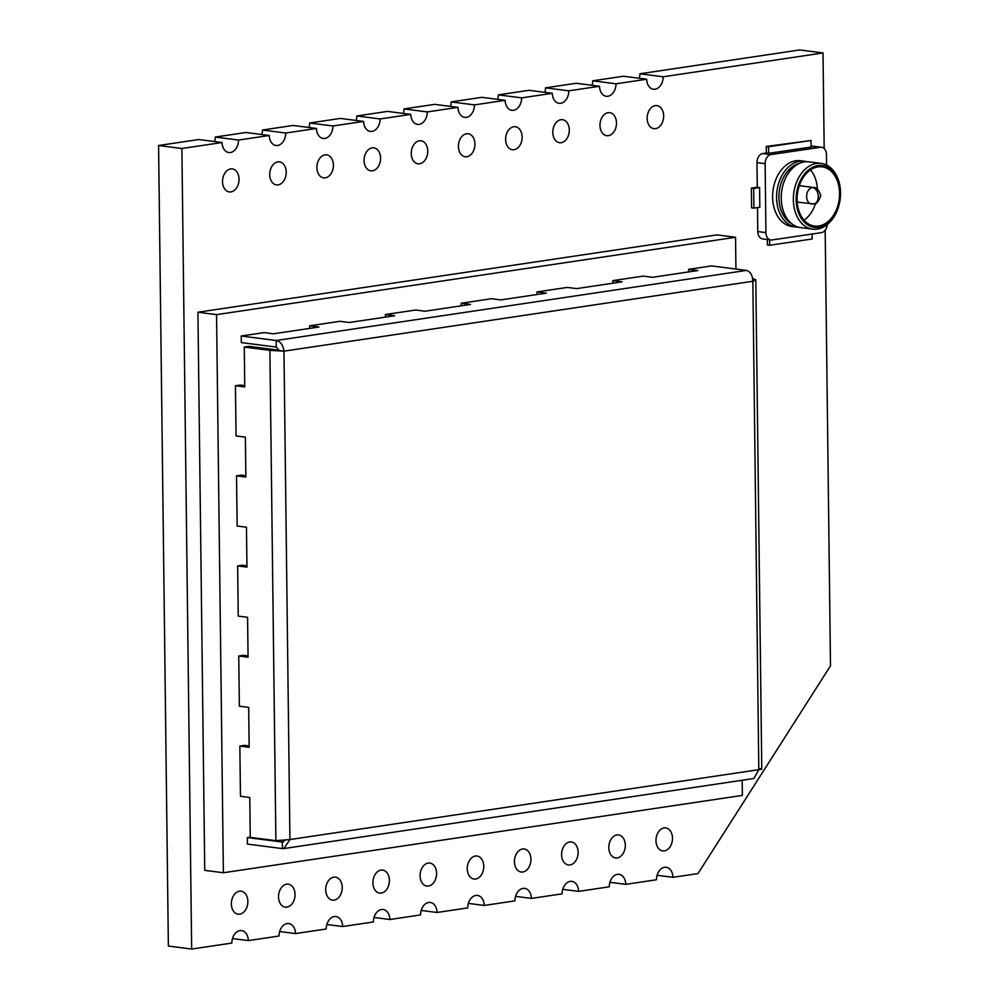 <?xml version="1.0" encoding="UTF-8"?>
<svg xmlns="http://www.w3.org/2000/svg" width="999" height="999" viewBox="0 0 999 999"><rect width="100%" height="100%" fill="white"/><g stroke="black" fill="none" stroke-linecap="round" stroke-linejoin="round"><path stroke-width="1.5" d="M372.19 147.84A11.601 8.192 97.3 0 0 364.098 159.428A11.601 8.192 97.3 0 0 370.854 170.841A11.601 8.192 97.3 0 0 372.465 170.817A11.601 8.192 97.3 0 0 380.557 159.241A11.601 8.192 97.3 0 0 373.813 147.815A11.601 8.192 97.3 0 0 372.19 147.84M239.473 891.195A11.601 8.192 97.3 0 0 231.381 902.784A11.601 8.192 97.3 0 0 238.137 914.197A11.601 8.192 97.3 0 0 239.748 914.185A11.601 8.192 97.3 0 0 247.839 902.596A11.601 8.192 97.3 0 0 241.096 891.183A11.601 8.192 97.3 0 0 239.473 891.195M286.651 884.165A11.601 8.192 97.3 0 0 278.559 895.753A11.601 8.192 97.3 0 0 285.314 907.167A11.601 8.192 97.3 0 0 286.938 907.154A11.601 8.192 97.3 0 0 295.017 895.566A11.601 8.192 97.3 0 0 288.274 884.152A11.601 8.192 97.3 0 0 286.651 884.165M333.828 877.134A11.601 8.192 97.3 0 0 325.736 888.723A11.601 8.192 97.3 0 0 332.492 900.136A11.601 8.192 97.3 0 0 334.116 900.124A11.601 8.192 97.3 0 0 342.207 888.536A11.601 8.192 97.3 0 0 335.452 877.122A11.601 8.192 97.3 0 0 333.828 877.134M381.006 870.104A11.601 8.192 97.3 0 0 372.927 881.692A11.601 8.192 97.3 0 0 379.67 893.106A11.601 8.192 97.3 0 0 381.293 893.081A11.601 8.192 97.3 0 0 389.385 881.505A11.601 8.192 97.3 0 0 382.629 870.092A11.601 8.192 97.3 0 0 381.006 870.104M428.196 863.074A11.601 8.192 97.3 0 0 420.104 874.662A11.601 8.192 97.3 0 0 426.848 886.076A11.601 8.192 97.3 0 0 428.471 886.051A11.601 8.192 97.3 0 0 436.563 874.475A11.601 8.192 97.3 0 0 429.807 863.049A11.601 8.192 97.3 0 0 428.196 863.074M475.374 856.043A11.601 8.192 97.3 0 0 467.282 867.619A11.601 8.192 97.3 0 0 474.038 879.045A11.601 8.192 97.3 0 0 475.649 879.02A11.601 8.192 97.3 0 0 483.741 867.444A11.601 8.192 97.3 0 0 476.998 856.018A11.601 8.192 97.3 0 0 475.374 856.043M522.552 849A11.601 8.192 97.3 0 0 514.46 860.589A11.601 8.192 97.3 0 0 521.216 872.002A11.601 8.192 97.3 0 0 522.839 871.99A11.601 8.192 97.3 0 0 530.919 860.401A11.601 8.192 97.3 0 0 524.175 848.988A11.601 8.192 97.3 0 0 522.552 849M569.73 841.982A11.601 8.192 97.3 0 0 561.638 853.558A11.601 8.192 97.3 0 0 568.394 864.972A11.601 8.192 97.3 0 0 570.017 864.959A11.601 8.192 97.3 0 0 578.109 853.371A11.601 8.192 97.3 0 0 571.353 841.957A11.601 8.192 97.3 0 0 569.73 841.982M616.907 834.939A11.601 8.192 97.3 0 0 608.828 846.528A11.601 8.192 97.3 0 0 615.571 857.941A11.601 8.192 97.3 0 0 617.195 857.929A11.601 8.192 97.3 0 0 625.287 846.34A11.601 8.192 97.3 0 0 618.531 834.927A11.601 8.192 97.3 0 0 616.907 834.939M664.098 827.909A11.601 8.192 97.3 0 0 656.006 839.497A11.601 8.192 97.3 0 0 662.749 850.911A11.601 8.192 97.3 0 0 664.372 850.898A11.601 8.192 97.3 0 0 672.464 839.31A11.601 8.192 97.3 0 0 665.709 827.896A11.601 8.192 97.3 0 0 664.098 827.909M655.269 105.644A11.601 8.192 97.3 0 0 647.177 117.233A11.601 8.192 97.3 0 0 653.933 128.646A11.601 8.192 97.3 0 0 655.544 128.634A11.601 8.192 97.3 0 0 663.636 117.045A11.601 8.192 97.3 0 0 656.892 105.632A11.601 8.192 97.3 0 0 655.269 105.644M608.091 112.675A11.601 8.192 97.3 0 0 599.999 124.263A11.601 8.192 97.3 0 0 606.743 135.677A11.601 8.192 97.3 0 0 608.366 135.664A11.601 8.192 97.3 0 0 616.458 124.076A11.601 8.192 97.3 0 0 609.702 112.662A11.601 8.192 97.3 0 0 608.091 112.675M513.723 126.748A11.601 8.192 97.3 0 0 505.644 138.324A11.601 8.192 97.3 0 0 512.387 149.738A11.601 8.192 97.3 0 0 514.01 149.725A11.601 8.192 97.3 0 0 522.102 138.137A11.601 8.192 97.3 0 0 515.347 126.723A11.601 8.192 97.3 0 0 513.723 126.748M466.545 133.779A11.601 8.192 97.3 0 0 458.454 145.355A11.601 8.192 97.3 0 0 465.209 156.768A11.601 8.192 97.3 0 0 466.833 156.756A11.601 8.192 97.3 0 0 474.925 145.167A11.601 8.192 97.3 0 0 468.169 133.754A11.601 8.192 97.3 0 0 466.545 133.779M419.368 140.809A11.601 8.192 97.3 0 0 411.276 152.385A11.601 8.192 97.3 0 0 418.032 163.811A11.601 8.192 97.3 0 0 419.642 163.786A11.601 8.192 97.3 0 0 427.734 152.198A11.601 8.192 97.3 0 0 420.991 140.784A11.601 8.192 97.3 0 0 419.368 140.809M325.012 154.87A11.601 8.192 97.3 0 0 316.92 166.458A11.601 8.192 97.3 0 0 323.664 177.872A11.601 8.192 97.3 0 0 325.287 177.847A11.601 8.192 97.3 0 0 333.379 166.271A11.601 8.192 97.3 0 0 326.623 154.857A11.601 8.192 97.3 0 0 325.012 154.87M277.822 161.9A11.601 8.192 97.3 0 0 269.742 173.489A11.601 8.192 97.3 0 0 276.486 184.902A11.601 8.192 97.3 0 0 278.109 184.89A11.601 8.192 97.3 0 0 286.201 173.302A11.601 8.192 97.3 0 0 279.445 161.888A11.601 8.192 97.3 0 0 277.822 161.9M230.644 168.931A11.601 8.192 97.3 0 0 222.552 180.519A11.601 8.192 97.3 0 0 229.308 191.933A11.601 8.192 97.3 0 0 230.931 191.92A11.601 8.192 97.3 0 0 239.023 180.332A11.601 8.192 97.3 0 0 232.268 168.918A11.601 8.192 97.3 0 0 230.644 168.931M560.914 119.705A11.601 8.192 97.3 0 0 552.822 131.294A11.601 8.192 97.3 0 0 559.565 142.707A11.601 8.192 97.3 0 0 561.188 142.695A11.601 8.192 97.3 0 0 569.28 131.106A11.601 8.192 97.3 0 0 562.524 119.693A11.601 8.192 97.3 0 0 560.914 119.705M639.235 78.272A11.601 8.192 97.3 0 0 639.897 73.776L663.186 76.773A11.601 8.192 97.3 0 1 655.069 89.236A11.601 8.192 97.3 0 1 653.446 89.248A11.601 8.192 97.3 0 1 646.678 79.233L616.008 83.804L592.707 80.807A11.601 8.192 97.3 0 1 592.057 85.302M544.88 92.333A11.601 8.192 97.3 0 0 545.529 87.837L576.198 83.267L599.5 86.264A11.601 8.192 97.3 0 0 606.268 96.279A11.601 8.192 97.3 0 0 607.892 96.254A11.601 8.192 97.3 0 0 616.008 83.804M545.529 87.837L568.831 90.834A11.601 8.192 97.3 0 1 560.701 103.284A11.601 8.192 97.3 0 1 559.09 103.309A11.601 8.192 97.3 0 1 552.31 93.294L521.64 97.865L498.351 94.868A11.601 8.192 97.3 0 1 497.702 99.363M450.524 106.394A11.601 8.192 97.3 0 0 451.173 101.898L481.843 97.328L505.132 100.325A11.601 8.192 97.3 0 0 511.913 110.34A11.601 8.192 97.3 0 0 513.523 110.327A11.601 8.192 97.3 0 0 521.64 97.865M451.173 101.898L474.463 104.895A11.601 8.192 97.3 0 1 466.346 117.358A11.601 8.192 97.3 0 1 464.722 117.37A11.601 8.192 97.3 0 1 457.954 107.355L427.285 111.925L403.996 108.928A11.601 8.192 97.3 0 1 403.334 113.436M356.156 120.467A11.601 8.192 97.3 0 0 356.818 115.959L387.487 111.389L410.776 114.385A11.601 8.192 97.3 0 0 417.545 124.4A11.601 8.192 97.3 0 0 419.168 124.388A11.601 8.192 97.3 0 0 427.285 111.925M356.818 115.959L380.107 118.956A11.601 8.192 97.3 0 1 371.99 131.418A11.601 8.192 97.3 0 1 370.367 131.431A11.601 8.192 97.3 0 1 363.599 121.416L332.929 125.986L309.628 123.002A11.601 8.192 97.3 0 1 308.978 127.497M261.8 134.528A11.601 8.192 97.3 0 0 262.45 130.032L293.119 125.462L316.421 128.446A11.601 8.192 97.3 0 0 323.189 138.474A11.601 8.192 97.3 0 0 324.812 138.449A11.601 8.192 97.3 0 0 332.929 125.986M262.45 130.032L285.739 133.029A11.601 8.192 97.3 0 1 277.622 145.479A11.601 8.192 97.3 0 1 276.011 145.504A11.601 8.192 97.3 0 1 269.231 135.489L238.561 140.06L215.272 137.063A11.601 8.192 97.3 0 1 214.623 141.558M222.053 142.52L181.88 148.501L158.579 145.504L198.764 139.523L222.053 142.52A11.601 8.192 97.3 0 0 228.821 152.535A11.601 8.192 97.3 0 0 230.444 152.51A11.601 8.192 97.3 0 0 238.561 140.06M232.492 938.561L248.339 940.596A11.601 8.192 97.3 0 0 241.571 930.581A11.601 8.192 97.3 0 0 231.83 943.056L191.658 949.05L168.369 946.053L158.579 145.504M181.88 148.501L191.658 949.05M215.272 137.063L245.941 132.492L269.231 135.489M316.421 128.446L285.739 133.029M309.628 123.002L340.297 118.419L363.599 121.416M410.776 114.385L380.107 118.956M403.996 108.928L434.665 104.358L457.954 107.355M505.132 100.325L474.463 104.895M498.351 94.868L529.02 90.297L552.31 93.294M599.5 86.264L568.831 90.834M592.707 80.807L623.388 76.236L646.678 79.233M639.897 73.776L799.712 49.95L823.014 52.947L663.186 76.773M657.105 875.274L672.964 877.309L697.976 873.588L830.494 665.858L825.174 230.232M824.175 148.514L823.014 52.947M672.964 877.309A11.601 8.192 97.3 0 0 666.196 867.294A11.601 8.192 97.3 0 0 656.455 879.769L625.786 884.34A11.601 8.192 97.3 0 0 619.018 874.325A11.601 8.192 97.3 0 0 609.278 886.8L578.608 891.37A11.601 8.192 97.3 0 0 571.84 881.355A11.601 8.192 97.3 0 0 562.1 893.843L531.431 898.413A11.601 8.192 97.3 0 0 524.65 888.398A11.601 8.192 97.3 0 0 514.922 900.873L484.24 905.444A11.601 8.192 97.3 0 0 477.472 895.429A11.601 8.192 97.3 0 0 467.732 907.904L437.062 912.474A11.601 8.192 97.3 0 0 430.294 902.459A11.601 8.192 97.3 0 0 420.554 914.934L389.885 919.505A11.601 8.192 97.3 0 0 383.117 909.49A11.601 8.192 97.3 0 0 373.376 921.965L342.707 926.535A11.601 8.192 97.3 0 0 335.939 916.52A11.601 8.192 97.3 0 0 326.198 928.995L295.529 933.566A11.601 8.192 97.3 0 0 288.748 923.551A11.601 8.192 97.3 0 0 279.021 936.026L248.339 940.596M609.927 882.304L625.786 884.34M562.749 889.335L578.608 891.37M515.571 896.365L531.431 898.413M468.394 903.396L484.24 905.444M421.203 910.439L437.062 912.474M374.026 917.469L389.885 919.505M326.848 924.5L342.707 926.535M279.67 931.53L295.529 933.566M735.938 269.068L735.539 237.275L716.907 234.877L197.927 312.237L204.745 870.354L223.376 872.751L742.369 795.404L742.182 780.256M735.539 237.275L216.558 314.635L197.927 312.237M216.558 314.635L223.376 872.751M688.636 271.915L688.611 269.343L711.488 265.921L746.428 270.417C750.449 271.591 752.584 275.2 752.846 281.268L755.793 279.77L752.647 278.396M612.837 283.216L612.799 280.632L643.131 276.111L652.447 277.31L697.926 270.542L688.611 269.343M537.025 294.518L537 291.933L567.332 287.412L576.648 288.611L622.115 281.83L612.799 280.632M461.226 305.819L461.188 303.234L491.52 298.713L500.849 299.912L546.316 293.132L537 291.933M385.427 317.108L385.389 314.535L415.721 310.015L425.037 311.213L470.517 304.433L461.188 303.234M309.615 328.409L309.59 325.824L339.922 321.303L349.238 322.502L394.705 315.734L385.389 314.535M283.329 841.882L282.292 842.032L282.38 848.601L283.803 848.576L289.935 839.547L275.886 840.659L250.262 837.374L249.775 797.477L240.459 796.278L239.847 746.091L244.555 745.379L249.138 745.978M239.847 746.091L249.163 747.289L248.676 707.392L239.36 706.193L238.749 656.006L243.456 655.307L248.039 655.893M238.749 656.006L248.064 657.205L247.577 617.307L238.249 616.108L237.637 565.921L242.357 565.222L246.94 565.809M237.637 565.921L246.965 567.12L246.466 527.222L237.15 526.023L236.538 475.836L241.258 475.137L245.841 475.724M758.915 768.668C762.724 768.955 762.699 769.292 758.815 769.667L752.846 281.268L283.966 351.161L269.892 350.349L274.613 349.65L283.966 351.161C283.254 345.154 280.644 341.608 276.174 340.509L276.248 347.078L241.308 342.582L241.234 336.014L264.111 332.605L273.426 333.803L318.906 327.023L309.59 325.824M279.308 350.562L276.248 347.078M746.428 270.417L276.174 340.509L241.234 336.014M283.966 351.161L289.935 839.547L758.815 769.667L753.895 778.508L283.803 848.576M250.262 837.112L247.352 837.537L282.292 842.032L284.877 840.334M282.38 848.601L247.44 844.105L247.352 837.537M275.886 840.659L269.892 350.349L244.268 347.053L244.755 386.95L235.439 385.751L240.16 385.052L244.743 385.639M236.538 475.836L245.854 477.035L245.367 437.137L236.051 435.939L235.439 385.751M274.613 349.65L248.988 346.353L244.268 347.053M769.655 239.822L769.717 245.255L812.175 238.986L812.125 234.016M767.319 239.523L767.382 244.955L769.717 245.255M751.373 188.112L753.696 188.411L753.92 208.117L751.598 207.817L751.373 188.112L757.267 187.25L756.98 162.625L765.134 163.674L765.933 232.617A8.292 5.857 97.3 0 0 770.766 239.972A8.292 5.857 97.3 0 0 771.927 239.96L821.465 232.642A8.292 5.857 97.3 0 0 827.234 224.575M753.92 208.117L759.827 207.243L759.602 187.55L753.696 188.411M811.113 147.053L811.038 140.484L768.581 146.753L768.656 153.322L811.113 147.053M826.598 165.072L826.473 154.608A8.292 5.857 97.3 0 0 821.628 147.265A8.292 5.857 97.3 0 0 820.479 147.278L770.941 154.583L762.786 153.534L766.333 153.022L766.245 146.453L768.581 146.753M766.245 146.453L811.038 140.484M770.941 154.583A8.292 5.857 97.3 0 0 765.134 163.674M817.394 189.011A29.833 21.066 97.3 0 0 817.207 186.663L817.232 188.898L817.207 186.663A29.833 21.066 97.3 0 0 810.489 169.93M762.786 153.534A8.292 5.857 97.3 0 0 756.98 162.625M811.113 146.403L820.479 147.278M766.333 153.022L768.656 153.322M821.628 147.265L813.486 146.216A8.292 5.857 97.3 0 0 812.324 146.229M765.933 232.617L757.779 231.568A8.292 5.857 97.3 0 0 762.624 238.923L770.766 239.972M759.602 187.55L757.267 187.25M757.779 231.568L757.504 207.592M818.668 226.011A29.833 21.066 -82.7 0 1 814.522 226.061A29.833 21.066 -82.7 0 1 797.165 196.691A29.833 21.066 -82.7 0 1 817.994 166.908A29.833 21.066 97.3 0 1 822.14 166.87A29.833 21.066 97.3 0 1 839.497 196.241A29.833 21.066 97.3 0 1 818.668 226.011M818.681 227.322A31.169 22.003 -82.7 0 1 796.153 199.738A31.169 22.003 -82.7 0 1 817.969 165.597A31.169 22.003 -82.7 0 1 840.409 196.678A31.169 22.003 -82.7 0 1 839.734 201.835A31.169 22.003 -82.7 0 1 818.681 227.322M804.033 220.142A29.833 21.066 97.3 0 0 815.534 203.421M804.395 161.239L800.436 160.727A33.154 23.402 97.3 0 0 795.828 160.777A33.154 23.402 97.3 0 0 772.689 193.868A33.154 23.402 97.3 0 0 791.97 226.498L795.928 227.01A33.154 23.402 -82.7 0 1 776.648 194.38A33.154 23.402 -82.7 0 1 799.787 161.289A33.154 23.402 -82.7 0 1 804.395 161.239A33.154 23.402 -82.7 0 1 806.692 161.701M840.409 196.678L840.421 196.516A33.154 23.402 97.3 0 0 821.166 163.399A33.154 23.402 97.3 0 0 816.558 163.449A33.154 23.402 97.3 0 0 793.418 196.528A33.154 23.402 97.3 0 0 812.699 229.171A33.154 23.402 97.3 0 0 817.307 229.121A33.154 23.402 97.3 0 0 839.709 201.998L839.734 201.835M798.288 227.135A33.154 23.402 -82.7 0 1 795.928 227.01M821.166 163.399L809.053 161.838A33.154 23.402 97.3 0 0 804.445 161.888A33.154 23.402 97.3 0 0 782.042 189.011A33.154 23.402 97.3 0 0 781.33 194.493A33.154 23.402 97.3 0 0 800.586 227.61L812.699 229.171M791.683 223.689A31.493 22.228 -82.7 0 1 779.27 191.433A31.493 22.228 -82.7 0 1 799.437 163.386M782.042 189.011L782.017 189.148A31.493 22.228 97.3 0 0 781.343 194.355L781.33 194.493M812.599 203.921A8.292 5.857 -82.7 0 1 811.45 203.933A8.292 5.857 -82.7 0 1 806.63 195.779A8.292 5.857 -82.7 0 1 812.412 187.5A8.292 5.857 -82.7 0 1 813.561 187.487L799.312 185.664M812.412 187.5A8.292 5.757 81.6 0 1 818.293 195.667A8.292 5.757 81.6 0 1 813.723 203.908C815.871 204.907 818.231 202.16 820.791 195.642C818.88 189.81 816.47 187.1 813.561 187.487M755.793 279.77L761.775 769.13M813.723 203.908L797.202 202.098"/></g></svg>
